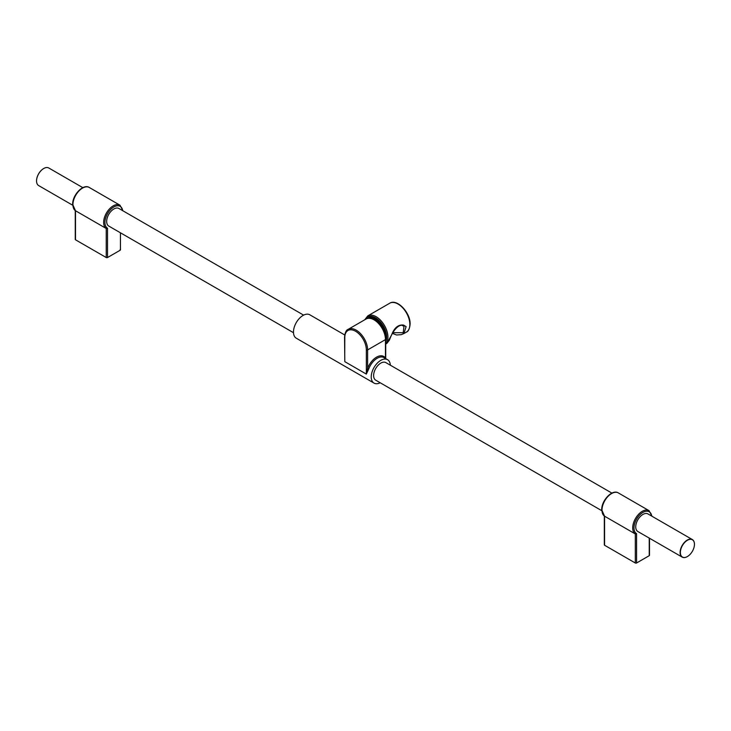<?xml version="1.0" encoding="UTF-8"?>
<svg xmlns="http://www.w3.org/2000/svg" width="731" height="731" viewBox="0 0 731 731"><rect width="100%" height="100%" fill="white"/><g stroke="black" fill="none" stroke-linecap="round" stroke-linejoin="round"><path stroke-width="1.1" d="M651.732 516.113A12.619 7.283 120 0 0 642.247 512.833A12.619 7.283 120 0 0 633.987 527.873A12.619 7.283 120 0 0 636.573 533.639L635.303 533.941L604.546 516.187L601.723 509.772C601.375 500.662 612.176 488.929 618.307 492.904A13.524 7.803 120 0 0 607.89 496.532A13.524 7.803 120 0 0 601.988 510.137A13.524 7.803 120 0 0 604.574 516.205L604.574 545.253A0.905 0.521 180 0 1 604.309 544.887L604.309 516.022M611.893 493.105L385.867 362.613A10.143 5.857 120 0 0 378.055 365.336A10.143 5.857 120 0 0 373.623 375.542A10.143 5.857 120 0 0 375.725 380.184L601.75 510.677M687.341 556.583A10.143 5.857 -60 0 1 687.277 556.62A10.143 5.857 -60 0 1 682.206 557.123A10.143 5.857 -60 0 1 680.104 552.481A10.143 5.857 -60 0 1 684.536 542.274A10.143 5.857 -60 0 1 692.348 539.56A10.143 5.857 -60 0 1 694.45 544.202L694.45 544.348A9.96 5.747 120 0 0 687.405 540.282A9.96 5.747 120 0 0 680.36 552.481A9.96 5.747 120 0 0 687.405 556.547A9.96 5.747 120 0 0 694.45 544.348M682.206 557.123L637.834 531.51A10.143 5.857 -60 0 1 635.732 526.868A10.143 5.857 -60 0 1 640.164 516.662A10.143 5.857 -60 0 1 647.977 513.939L692.348 539.56M303.63 315.134L118.915 208.49A10.143 5.857 120 0 0 111.103 211.213A10.143 5.857 120 0 0 106.68 221.411A10.143 5.857 120 0 0 108.773 226.062L293.487 332.696M43.659 168.541A9.96 5.747 -60 0 0 43.595 168.578A9.96 5.747 -60 0 0 36.55 180.785L36.55 180.932A10.143 5.857 120 0 0 38.652 185.573L72.689 205.228M392.885 332.678L403.192 332.706L404.005 326.254L402.818 325.752M402.543 325.679A0.905 0.658 -76.8 0 0 402.69 325.743C401.063 323.87 393.899 327.232 389.468 340.07L386.882 343.378L391.569 335.036C394.283 327.771 398.267 324.454 403.521 325.076L406.116 326.629L403.887 333.564L401.282 334.643L396.577 334.999L392.51 333.418M384.826 333.601A14.638 8.452 -120 0 0 367.547 318.387L368.186 318.022A14.638 8.452 60 0 1 379.462 321.942A14.638 8.452 60 0 1 385.849 336.662A14.638 8.452 60 0 1 385.712 338.508M390.345 365.198A13.524 7.803 120 0 0 387.558 359.689L383.939 357.596A13.524 7.803 120 0 0 377.178 358.263A13.524 7.803 120 0 0 368.808 368.789L367.62 368.387A14.428 8.324 -60 0 1 376.538 357.167A14.428 8.324 -60 0 1 385.465 358.089L385.465 339.604L367.62 349.911L367.62 368.387L366.341 374.089L366.341 349.911A15.223 8.79 -120 0 0 355.577 331.262A15.223 8.79 -120 0 0 344.813 337.475L344.73 354.891M387.558 359.689A13.524 7.803 120 0 0 380.796 360.356A13.524 7.803 120 0 0 371.96 372.271A13.524 7.803 120 0 0 374.034 383.108A13.524 7.803 120 0 0 380.202 382.761M368.808 368.789L366.341 374.089L344.813 361.662L344.548 337.11A0.905 0.521 -0 0 0 344.813 337.475M344.712 334.953L309.789 314.787A13.524 7.803 120 0 0 303.027 315.454A13.524 7.803 120 0 0 294.2 327.378A13.524 7.803 120 0 0 296.274 338.206L374.034 383.108M82.831 187.657L48.794 168.002A10.143 5.857 120 0 0 43.723 168.505A10.143 5.857 120 0 0 36.55 180.932M75.256 210.574L75.256 239.439A0.905 0.521 180 0 0 75.512 239.805L75.512 210.747A13.524 7.803 120 0 1 72.926 204.689A13.524 7.803 120 0 1 78.829 191.083A13.524 7.803 120 0 1 89.246 187.456C83.115 183.481 72.323 195.214 72.661 204.324L75.485 210.738L106.242 228.492L107.512 228.191L107.512 257.54A0.905 0.521 180 0 1 106.242 257.54L106.242 228.492A13.524 7.803 -60 0 1 103.647 222.425A13.524 7.803 -60 0 1 109.549 208.819A13.524 7.803 -60 0 1 119.966 205.192L123 210.848M75.512 239.805L106.242 257.54M120.441 232.796L120.441 249.865A0.905 0.521 180 0 1 120.176 250.23L120.176 249.499M107.512 257.54L120.176 250.23M649.503 538.244L649.503 555.313A0.905 0.521 180 0 1 649.238 555.688L636.573 562.998A0.905 0.521 180 0 1 635.303 562.998L604.574 545.253M635.303 562.998L635.303 533.941A13.524 7.803 -60 0 1 632.708 527.873A13.524 7.803 -60 0 1 638.611 514.268A13.524 7.803 -60 0 1 649.027 510.649L618.307 492.904M122.671 210.656A12.619 7.283 120 0 0 113.186 207.376A12.619 7.283 120 0 0 104.926 222.425A12.619 7.283 120 0 0 107.512 228.191M404.005 326.254L402.69 325.743A0.905 0.658 -76.8 0 0 403.521 325.076M385.73 341.733A15.771 9.11 -120 0 0 386.653 337.137A15.771 9.11 -120 0 0 377.918 319.511A15.771 9.11 -120 0 0 365.39 319.401M389.724 303.219C397.152 298.339 410.557 312.85 410.118 324.107C409.588 328.877 408.346 331.545 406.399 332.112A16.676 9.631 -120 0 0 409.853 324.473A16.676 9.631 -120 0 0 402.58 307.687A16.676 9.631 -120 0 0 389.724 303.219L367.794 315.883A16.676 9.631 60 0 1 380.65 320.352A16.676 9.631 60 0 1 387.933 337.137A16.676 9.631 60 0 1 385.73 343.78M385.465 338.873A0.905 0.521 180 0 1 385.465 339.604A16.128 9.311 -120 0 0 378.43 323.376A16.128 9.311 -120 0 0 366.003 319.054L348.148 329.361A16.128 9.311 60 0 1 360.575 333.683A16.128 9.311 60 0 1 367.62 349.911A0.905 0.521 180 0 1 366.341 349.911M344.813 336.744A0.905 0.521 -0 0 0 344.548 337.11C345.059 332.495 346.256 329.909 348.148 329.361M636.573 533.639L636.573 562.998M649.238 555.688L649.238 538.089M652.061 516.296L649.027 510.649M89.246 187.456L119.966 205.192M367.794 315.883L364.723 319.794M406.399 332.112L403.887 333.564M386.882 343.378L385.73 344.045M366.003 319.054C373.194 314.33 386.151 328.356 385.73 339.239L385.73 358.629"/></g></svg>
